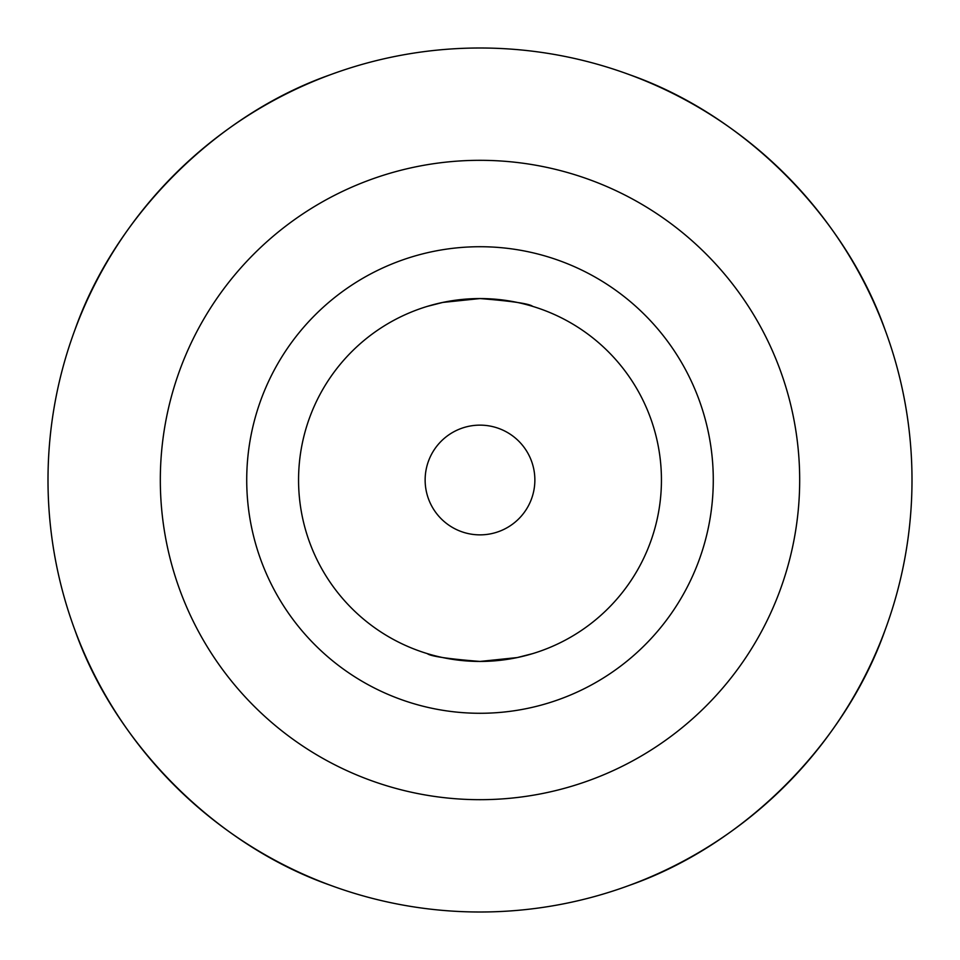 <?xml version="1.0" encoding="UTF-8"?>
<svg xmlns="http://www.w3.org/2000/svg" width="960" height="960" viewBox="0 0 960 960"><rect width="100%" height="100%" fill="white"/><g stroke="black" fill="none" stroke-linecap="round" stroke-linejoin="round"><path stroke-width="1.44" d="M534.864 480A54.864 54.864 0 0 1 480 534.864A54.864 54.864 0 0 1 425.136 480A54.864 54.864 0 0 1 480 425.136A54.864 54.864 0 0 1 534.864 480M298.56 480A181.44 181.44 0 0 1 480 298.56A181.44 181.44 0 0 1 661.44 480A181.44 181.44 0 0 1 480 661.44A181.44 181.44 0 0 1 298.56 480M246.72 480A233.28 233.28 0 0 1 480 246.72A233.28 233.28 0 0 1 713.28 480A233.28 233.28 0 0 1 480 713.28A233.28 233.28 0 0 1 246.72 480M480 661.44C447.972 658.884 430.404 656.268 427.296 653.616C430.38 656.268 447.948 658.872 480 661.44L517.284 657.564M480 298.56C512.028 301.116 529.596 303.732 532.704 306.384C529.62 303.732 512.052 301.128 480 298.56L442.716 302.436M440.544 302.904L427.296 306.384L442.836 302.412M74.664 330.588C114.672 216.168 216.168 114.672 330.588 74.664M629.412 74.664C743.832 114.672 845.328 216.168 885.336 330.588M912 480A432 432 0 0 0 480 48A432 432 0 0 0 48 480A432 432 0 0 0 480 912A432 432 0 0 0 912 480M519.456 657.096L532.704 653.616L517.164 657.588M885.336 629.412C845.328 743.832 743.832 845.328 629.412 885.336M330.588 885.336C216.168 845.328 114.672 743.832 74.664 629.412M799.68 480A319.68 319.68 0 0 1 480 799.68A319.68 319.68 0 0 1 160.32 480A319.68 319.68 0 0 1 480 160.32A319.68 319.68 0 0 1 799.68 480"/></g></svg>
